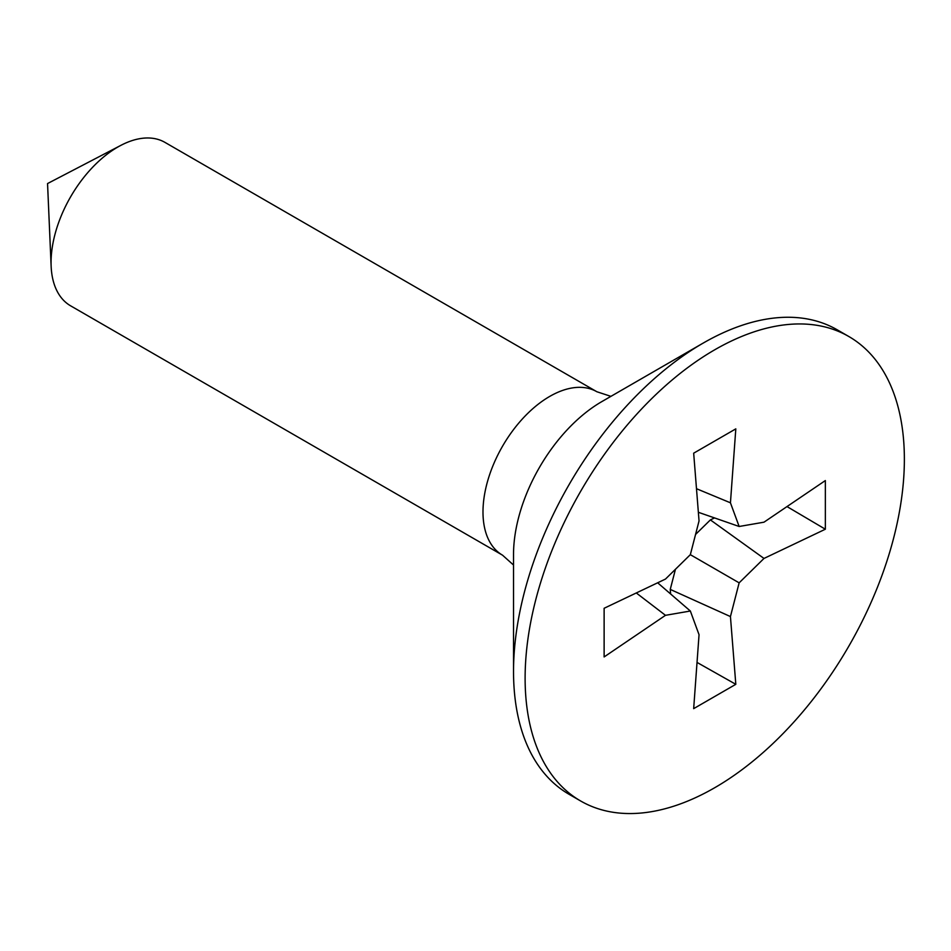 <?xml version="1.0" encoding="UTF-8"?>
<svg xmlns="http://www.w3.org/2000/svg" width="951" height="951" viewBox="0 0 951 951"><rect width="100%" height="100%" fill="white"/><g stroke="black" fill="none" stroke-linecap="round" stroke-linejoin="round"><path stroke-width="1.43" d="M714.736 787.713A268.17 154.823 -60 0 1 580.657 800.992A268.17 154.823 -60 0 1 539.55 586.101A268.17 154.823 -60 0 1 714.736 349.79A268.17 154.823 -60 0 1 848.827 336.511A268.17 154.823 -60 0 1 889.934 551.402A268.17 154.823 -60 0 1 714.736 787.713M580.657 800.992L569.067 794.299A268.17 154.823 -60 0 1 513.528 671.537A268.17 154.823 -60 0 1 703.146 343.109A268.17 154.823 -60 0 1 703.158 343.109A268.17 154.823 -60 0 1 837.237 329.819L848.827 336.511M601.852 401.595L703.146 343.109L601.84 401.595A124.902 72.11 -60 0 1 601.852 401.595L601.852 401.595A124.902 72.11 -60 0 0 513.528 554.564L513.528 671.537M70.6 305.818A94.351 54.48 -60 0 1 51.14 266.339A94.351 54.48 -60 0 1 117.781 147.06A94.351 54.48 -60 0 1 121.039 145.277A94.351 54.48 -60 0 1 164.963 142.388L596.883 391.753A94.351 54.48 -60 0 0 549.702 396.424A94.351 54.48 -60 0 0 488.065 479.577A94.351 54.48 -60 0 0 502.532 555.182L70.6 305.818M695.55 534.462L710.385 519.9L714.534 517.926M670.621 593.983L670.253 589.406L675.448 569.28M763.998 558.439L825.349 529.22L825.349 480.564L763.998 522.182L739.141 526.485L730.439 502.806L735.812 428.865L693.671 453.187L699.044 520.934L690.343 554.659L665.486 579.064L604.123 608.283L604.123 656.939L665.486 615.321L690.343 611.018L699.044 634.697L693.671 708.638L735.812 684.316L730.439 616.569L739.141 582.844L763.998 558.439L710.385 519.9M787 506.574L825.349 529.22M690.343 554.671L739.141 582.844M670.253 589.406L730.439 616.569M697.024 662.419L735.812 684.316M657.652 582.785L690.343 611.018M636.29 592.96L665.486 615.321M696.489 488.707L730.439 502.806M698.355 512.292L739.141 526.485M610.922 396.353L596.883 391.753M121.039 145.277L47.55 183.555L51.14 266.339M513.528 565.037L502.532 555.182"/></g></svg>
